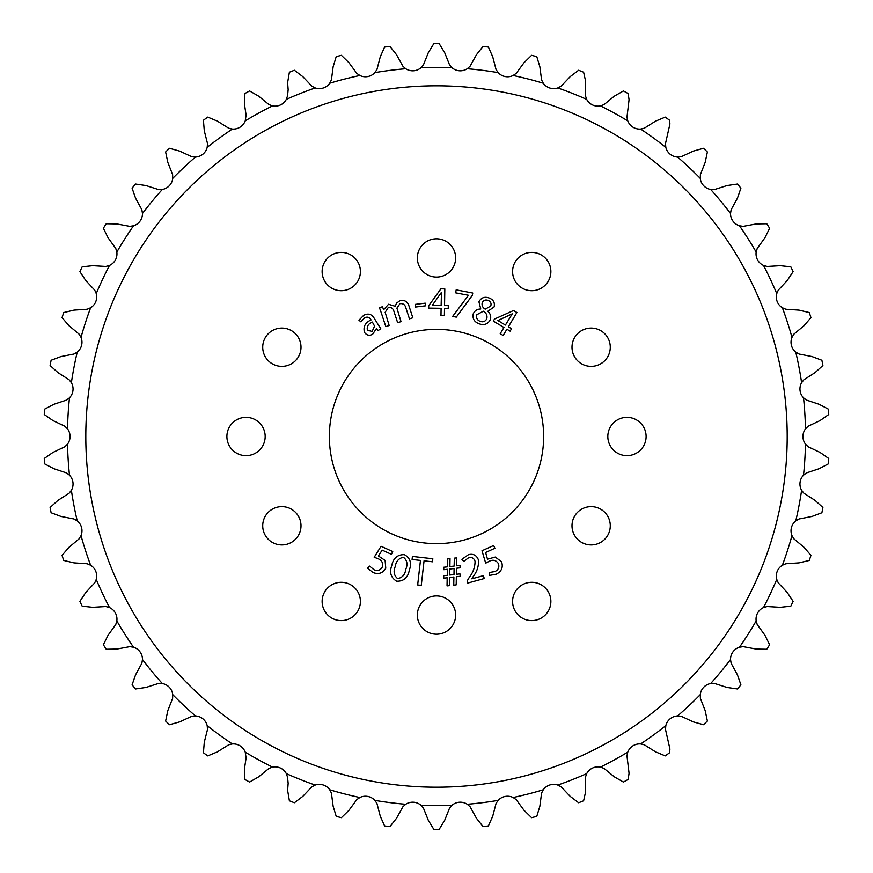 <?xml version="1.0" encoding="UTF-8"?>
<svg xmlns="http://www.w3.org/2000/svg" width="873" height="873" viewBox="0 0 873 873"><rect width="100%" height="100%" fill="white"/><g stroke="black" fill="none" stroke-linecap="round" stroke-linejoin="round"><path stroke-width="1.31" d="M226.893 436.5A19.141 19.141 0 0 0 246.033 455.641A19.141 19.141 0 0 0 265.174 436.5A19.141 19.141 0 0 0 246.033 417.359A19.141 19.141 0 0 0 226.893 436.5M322.126 601.442A19.141 19.141 0 0 0 341.267 620.594A19.141 19.141 0 0 0 360.407 601.442A19.141 19.141 0 0 0 341.267 582.302A19.141 19.141 0 0 0 322.126 601.442M512.593 601.442A19.141 19.141 0 0 0 531.733 620.594A19.141 19.141 0 0 0 550.874 601.442A19.141 19.141 0 0 0 531.733 582.302A19.141 19.141 0 0 0 512.593 601.442M607.826 436.5A19.141 19.141 0 0 0 626.967 455.641A19.141 19.141 0 0 0 646.107 436.5A19.141 19.141 0 0 0 626.967 417.359A19.141 19.141 0 0 0 607.826 436.5M512.593 271.558A19.141 19.141 0 0 0 531.733 290.698A19.141 19.141 0 0 0 550.874 271.558A19.141 19.141 0 0 0 531.733 252.406A19.141 19.141 0 0 0 512.593 271.558M322.126 271.558A19.141 19.141 0 0 0 341.267 290.698A19.141 19.141 0 0 0 360.407 271.558A19.141 19.141 0 0 0 341.267 252.406A19.141 19.141 0 0 0 322.126 271.558M417.359 257.939A19.141 19.141 0 0 0 436.5 277.079A19.141 19.141 0 0 0 455.641 257.939A19.141 19.141 0 0 0 436.5 238.798A19.141 19.141 0 0 0 417.359 257.939M262.718 347.225A19.141 19.141 0 0 0 281.859 366.365A19.141 19.141 0 0 0 300.999 347.225A19.141 19.141 0 0 0 281.859 328.073A19.141 19.141 0 0 0 262.718 347.225M262.718 525.775A19.141 19.141 0 0 0 281.859 544.927A19.141 19.141 0 0 0 300.999 525.775A19.141 19.141 0 0 0 281.859 506.635A19.141 19.141 0 0 0 262.718 525.775M417.359 615.061A19.141 19.141 0 0 0 436.5 634.202A19.141 19.141 0 0 0 455.641 615.061A19.141 19.141 0 0 0 436.5 595.921A19.141 19.141 0 0 0 417.359 615.061M572.001 525.775A19.141 19.141 0 0 0 591.141 544.927A19.141 19.141 0 0 0 610.282 525.775A19.141 19.141 0 0 0 591.141 506.635A19.141 19.141 0 0 0 572.001 525.775M572.001 347.225A19.141 19.141 0 0 0 591.141 366.365A19.141 19.141 0 0 0 610.282 347.225A19.141 19.141 0 0 0 591.141 328.073A19.141 19.141 0 0 0 572.001 347.225M543.639 436.5A107.139 107.139 0 0 1 436.5 543.639A107.139 107.139 0 0 1 329.361 436.5A107.139 107.139 0 0 1 436.5 329.361A107.139 107.139 0 0 1 543.639 436.5M787.195 436.5A350.695 350.695 0 0 0 436.5 85.805A350.695 350.695 0 0 0 85.805 436.5A350.695 350.695 0 0 0 436.5 787.195A350.695 350.695 0 0 0 787.195 436.5M288.155 783.365L287.555 777.156L286.289 773.598A12.724 12.724 0 0 0 272.507 767.116L268.971 768.404L258.79 776.752L249.591 782.044A392.861 392.861 0 0 1 244.898 779.469L244.44 768.862L246.099 757.95L245.226 752.122A12.724 12.724 0 0 0 232.36 743.949L228.693 744.789L217.541 751.795L207.752 755.898A392.861 392.861 0 0 1 203.42 752.744L204.293 742.17L207.512 729.413L207.185 725.659A12.724 12.724 0 0 0 195.432 715.936L191.689 716.318L179.751 721.873L169.526 724.71A392.861 392.861 0 0 1 165.619 721.043L167.812 710.655L172.614 698.4L172.745 694.635A12.724 12.724 0 0 0 162.313 683.526L158.548 683.428L146.009 687.444L135.511 688.983A392.861 392.861 0 0 1 132.096 684.847L135.577 674.818L141.863 663.262L142.474 659.541A12.724 12.724 0 0 0 133.514 647.209L129.793 646.642L116.851 649.054L106.244 649.261A392.861 392.861 0 0 1 103.374 644.732L108.077 635.228L115.771 624.544L116.84 620.932A12.724 12.724 0 0 0 109.496 607.575L105.873 606.539L92.734 607.313L82.182 606.189A392.861 392.861 0 0 1 79.901 601.344L85.761 592.494L94.731 582.858L96.248 579.41A12.724 12.724 0 0 0 90.628 565.246L87.169 563.762L74.03 562.889L63.707 560.444A392.861 392.861 0 0 1 62.048 555.348L68.978 547.306L79.083 538.87L81.014 535.64A12.724 12.724 0 0 0 77.228 520.875L73.976 518.977L61.055 516.456L51.114 512.746A392.861 392.861 0 0 1 50.11 507.475L57.978 500.371L69.065 493.267L71.39 490.31A12.724 12.724 0 0 0 69.48 475.185L66.49 472.893L53.995 468.768L44.588 463.847A392.861 392.861 0 0 1 44.261 458.489L52.958 452.421L64.853 446.769L67.527 444.117A12.724 12.724 0 0 0 67.527 428.883L64.853 426.231L52.958 420.579L44.261 414.511A392.861 392.861 0 0 1 44.588 409.153L53.995 404.232L66.49 400.107L69.48 397.815A12.724 12.724 0 0 0 71.39 382.69L69.065 379.733L57.978 372.629L50.11 365.525A392.861 392.861 0 0 1 51.114 360.254L61.055 356.544L73.976 354.023L77.228 352.125A12.724 12.724 0 0 0 81.014 337.36L79.083 334.13L68.978 325.694L62.048 317.652A392.861 392.861 0 0 1 63.707 312.556L74.03 310.111L87.169 309.238L90.628 307.754A12.724 12.724 0 0 0 96.248 293.59L94.731 290.142L85.761 280.506L79.901 271.656A392.861 392.861 0 0 1 82.182 266.811L92.734 265.687L105.873 266.461L109.496 265.425A12.724 12.724 0 0 0 116.84 252.068L115.771 248.456L108.077 237.772L103.374 228.268A392.861 392.861 0 0 1 106.244 223.739L116.851 223.946L129.793 226.358L133.514 225.791A12.724 12.724 0 0 0 142.474 213.459L141.863 209.738L135.577 198.182L132.096 188.153A392.861 392.861 0 0 1 135.511 184.017L146.009 185.556L158.548 189.572L162.313 189.474A12.724 12.724 0 0 0 172.745 178.365L172.614 174.6L167.812 162.345L165.619 151.957A392.861 392.861 0 0 1 169.526 148.29L179.751 151.127L191.689 156.682L195.432 157.064A12.724 12.724 0 0 0 207.185 147.341L207.512 143.587L204.293 130.83L203.42 120.256A392.861 392.861 0 0 1 207.752 117.102L217.541 121.205L228.693 128.211L232.36 129.051A12.724 12.724 0 0 0 245.226 120.878L246.099 115.05L244.44 104.138L244.898 93.531A392.861 392.861 0 0 1 249.591 90.956L258.79 96.248L268.971 104.596L272.507 105.884A12.724 12.724 0 0 0 286.289 99.402L287.555 95.844L288.155 89.635L287.61 82.684L289.389 72.219A392.861 392.861 0 0 1 294.376 70.255L302.833 76.66L311.89 86.209L315.229 87.944A12.724 12.724 0 0 0 329.732 83.23L331.424 79.869L333.126 66.817L336.203 56.658A392.861 392.861 0 0 1 341.398 55.326L348.993 62.736L356.773 73.354L359.872 75.493A12.724 12.724 0 0 0 374.844 72.634L376.95 69.513L380.279 56.778L384.6 47.087A392.861 392.861 0 0 1 389.925 46.411L396.528 54.715L402.911 66.228L405.727 68.738A12.724 12.724 0 0 0 420.939 67.778L423.416 64.94L428.305 52.718L433.816 43.65A392.861 392.861 0 0 1 439.184 43.65L444.695 52.718L449.584 64.94L452.061 67.778A12.724 12.724 0 0 0 467.273 68.738L470.089 66.228L476.472 54.715L483.075 46.411A392.861 392.861 0 0 1 488.4 47.087L492.721 56.778L496.05 69.513L498.156 72.634A12.724 12.724 0 0 0 513.128 75.493L516.227 73.354L524.007 62.736L531.602 55.326A392.861 392.861 0 0 1 536.797 56.658L539.874 66.817L541.576 79.869L543.268 83.23A12.724 12.724 0 0 0 557.771 87.944L561.11 86.209L570.167 76.66L578.624 70.255A392.861 392.861 0 0 1 583.611 72.219L585.499 80.654L585.445 95.844L586.711 99.402A12.724 12.724 0 0 0 600.493 105.884L604.029 104.596L614.21 96.248L623.409 90.956A392.861 392.861 0 0 1 628.102 93.531L629.073 99.664L626.967 117.2L627.774 120.878A12.724 12.724 0 0 0 640.64 129.051L644.307 128.211L655.459 121.205L665.248 117.102A392.861 392.861 0 0 1 669.58 120.256L669.929 123.977L665.488 143.587L665.815 147.341A12.724 12.724 0 0 0 677.568 157.064L681.311 156.682L693.249 151.127L703.474 148.29A392.861 392.861 0 0 1 707.381 151.957L705.188 162.345L700.386 174.6L700.255 178.365A12.724 12.724 0 0 0 710.687 189.474L714.452 189.572L726.991 185.556L737.489 184.017A392.861 392.861 0 0 1 740.904 188.153L737.423 198.182L731.138 209.738L730.526 213.459A12.724 12.724 0 0 0 739.486 225.791L743.207 226.358L756.149 223.946L766.756 223.739A392.861 392.861 0 0 1 769.626 228.268L764.923 237.772L757.229 248.456L756.16 252.068A12.724 12.724 0 0 0 763.504 265.425L767.127 266.461L780.266 265.687L790.818 266.811A392.861 392.861 0 0 1 793.099 271.656L787.239 280.506L778.269 290.142L776.752 293.59A12.724 12.724 0 0 0 782.372 307.754L785.831 309.238L798.97 310.111L809.293 312.556A392.861 392.861 0 0 1 810.952 317.652L804.022 325.694L793.917 334.13L791.986 337.36A12.724 12.724 0 0 0 795.772 352.125L799.024 354.023L811.945 356.544L821.886 360.254A392.861 392.861 0 0 1 822.89 365.525L815.022 372.629L803.935 379.733L801.61 382.69A12.724 12.724 0 0 0 803.52 397.815L806.51 400.107L819.005 404.232L828.412 409.153A392.861 392.861 0 0 1 828.739 414.511L820.042 420.579L808.147 426.231L805.473 428.883A12.724 12.724 0 0 0 805.473 444.117L808.147 446.769L820.042 452.421L828.739 458.489A392.861 392.861 0 0 1 828.412 463.847L819.005 468.768L806.51 472.893L803.52 475.185A12.724 12.724 0 0 0 801.61 490.31L803.935 493.267L815.022 500.371L822.89 507.475A392.861 392.861 0 0 1 821.886 512.746L811.945 516.456L799.024 518.977L795.772 520.875A12.724 12.724 0 0 0 791.986 535.64L793.917 538.87L804.022 547.306L810.952 555.348A392.861 392.861 0 0 1 809.293 560.444L798.97 562.889L785.831 563.762L782.372 565.246A12.724 12.724 0 0 0 776.752 579.41L778.269 582.858L787.239 592.494L793.099 601.344A392.861 392.861 0 0 1 790.818 606.189L780.266 607.313L767.127 606.539L763.504 607.575A12.724 12.724 0 0 0 756.16 620.932L757.229 624.544L764.923 635.228L769.626 644.732A392.861 392.861 0 0 1 766.756 649.261L756.149 649.054L743.207 646.642L739.486 647.209A12.724 12.724 0 0 0 730.526 659.541L731.138 663.262L737.423 674.818L740.904 684.847A392.861 392.861 0 0 1 737.489 688.983L726.991 687.444L714.452 683.428L710.687 683.526A12.724 12.724 0 0 0 700.255 694.635L700.386 698.4L705.188 710.655L707.381 721.043A392.861 392.861 0 0 1 703.474 724.71L693.249 721.873L681.311 716.318L677.568 715.936A12.724 12.724 0 0 0 665.815 725.659L665.488 729.413L669.929 749.023L669.58 752.744A392.861 392.861 0 0 1 665.248 755.898L655.459 751.795L644.307 744.789L640.64 743.949A12.724 12.724 0 0 0 627.774 752.122L626.967 755.8L629.073 773.336L628.102 779.469A392.861 392.861 0 0 1 623.409 782.044L614.21 776.752L604.029 768.404L600.493 767.116A12.724 12.724 0 0 0 586.711 773.598L585.445 777.156L585.499 792.346L583.611 800.781A392.861 392.861 0 0 1 578.624 802.745L570.167 796.34L561.11 786.791L557.771 785.056A12.724 12.724 0 0 0 543.268 789.77L541.576 793.131L539.874 806.183L536.797 816.342A392.861 392.861 0 0 1 531.602 817.674L524.007 810.264L516.227 799.646L513.128 797.507A12.724 12.724 0 0 0 498.156 800.366L496.05 803.487L492.721 816.222L488.4 825.913A392.861 392.861 0 0 1 483.075 826.589L476.472 818.285L470.089 806.772L467.273 804.262A12.724 12.724 0 0 0 452.061 805.222A369.05 369.05 0 0 1 420.939 805.222A12.724 12.724 0 0 0 405.727 804.262L402.911 806.772L396.528 818.285L389.925 826.589A392.861 392.861 0 0 1 384.6 825.913L380.279 816.222L376.95 803.487L374.844 800.366A12.724 12.724 0 0 0 359.872 797.507L356.773 799.646L348.993 810.264L341.398 817.674A392.861 392.861 0 0 1 336.203 816.342L333.126 806.183L331.424 793.131L329.732 789.77A12.724 12.724 0 0 0 315.229 785.056L311.89 786.791L302.833 796.34L294.376 802.745A392.861 392.861 0 0 1 289.389 800.781L287.61 790.316L288.155 783.365M479.091 323.763L479.091 323.763C484.089 325.553 487.843 324.199 490.342 319.704C491.292 316.408 490.419 313.614 487.745 311.334L494.118 306.925C495.056 302.625 493.409 299.657 489.175 298.009C484.602 296.384 481.187 297.638 478.917 301.752L480.761 308.998C477.204 309.042 474.705 310.657 473.253 313.822C472.337 318.645 474.29 321.962 479.091 323.763M472.762 293.033L456.186 289.869L455.63 292.826L468.485 295.281L452.629 316.43L456.306 317.128L472.315 295.38L472.762 293.033M440.985 315.589L444.401 315.644L444.51 308.355L448.253 308.42L448.296 305.572L444.553 305.517L444.815 288.898L440.909 288.832L428.708 305.725L428.676 308.104L441.094 308.3L440.985 315.589M425.227 303.16L415.144 304.393L415.461 307.045L425.555 305.812L425.227 303.16M378.031 330.54L380.857 328.859L374.353 318.503C371.734 314.062 368.177 313.014 363.681 315.349L358.956 320.205L360.887 321.831L364.587 317.925C367.195 316.506 369.279 317.063 370.829 319.583L371.047 319.944C365.176 322.628 362.993 326.786 364.499 332.417C366.671 335.363 369.388 335.974 372.662 334.239L376.394 328.586L378.031 330.54M381.283 312.785L385.801 326.589L389.162 325.498L385.157 312.305L388.299 307.471C391.213 307.056 393.101 308.365 393.941 311.377L397.651 322.715L401.023 321.624L396.909 308.114L399.954 303.662C403.14 303.269 405.137 304.764 405.967 308.147L409.47 318.863L412.831 317.761L409.186 306.609C407.855 301.872 404.886 299.81 400.281 300.432L396.528 303.138L395.229 306.281L388.54 304.262L383.629 309.729L382.472 306.729L379.46 307.711L381.283 312.785M404.406 554.661L404.417 554.65C397.466 554.541 393.243 558.185 391.748 565.595C389.271 572.524 390.908 577.73 396.637 581.2C403.708 581.396 407.942 577.686 409.35 570.058C411.903 563.129 410.255 558 404.406 554.661M391.464 554.333L392.719 551.561L381.054 546.291L374.19 557.28L377.682 558.545C381.85 560.182 383.378 563.041 382.254 567.123C380.344 570.309 377.627 571.204 374.102 569.796L369.497 566.097L367.533 568.225L372.935 572.481C378.478 574.685 382.756 573.277 385.768 568.247L385.113 560.411L378.391 555.981L382.167 550.132L391.464 554.333M420.459 560.422L417.665 584.954L421.266 585.368L424.06 560.837L432.484 561.797L432.822 558.764L412.427 556.439L412.078 559.473L420.459 560.422M447.041 585.903L449.497 585.63L449.639 577.49L453.895 577.009L453.742 585.139L456.197 584.866L456.35 576.726L460.235 576.289L459.962 573.867L456.437 574.27L456.503 568.258L460.224 567.832L459.951 565.42L456.59 565.802L456.732 557.88L454.32 558.153L454.146 566.086L449.89 566.566L450.021 558.644L447.653 558.916L447.478 566.839L443.593 567.286L443.866 569.698L447.38 569.294L447.282 575.318L443.56 575.744L443.833 578.155L447.183 577.773L447.041 585.903M494.904 548.277L493.66 545.505L481.994 550.776L485.704 563.183L488.956 561.404C492.929 559.364 496.082 560.106 498.407 563.631C499.542 567.188 498.407 569.818 495.013 571.531L489.196 572.535L489.513 575.416L496.257 574.183C501.582 571.477 503.35 567.341 501.571 561.754L495.264 557.061L487.494 559.167L485.606 552.478L494.904 548.277M467.775 583.066L484.242 578.537L483.446 575.634L471.867 578.832L473.384 576.278C477.171 571.346 478.862 565.922 478.448 559.986C476.723 555.293 473.406 553.515 468.495 554.661L461.904 559.298L463.705 561.437L468.572 557.76C471.878 556.952 474.039 558.153 475.076 561.383C474.999 567.264 473.035 572.644 469.194 577.522L467.186 580.927L467.775 583.066M500.218 333.726L503.154 335.483L506.897 329.23L510.105 331.151L511.567 328.717L508.348 326.797L516.892 312.523L513.542 310.515L494.522 319.049L493.3 321.089L503.961 327.473L500.218 333.726M405.727 804.262A369.05 369.05 0 0 1 374.844 800.366M359.872 797.507A369.05 369.05 0 0 1 329.732 789.77M315.229 785.056A369.05 369.05 0 0 1 286.289 773.598M272.507 767.116A369.05 369.05 0 0 1 245.226 752.122M232.36 743.949A369.05 369.05 0 0 1 207.185 725.659M195.432 715.936A369.05 369.05 0 0 1 172.745 694.635M162.313 683.526A369.05 369.05 0 0 1 142.474 659.541M133.514 647.209A369.05 369.05 0 0 1 116.84 620.932M109.496 607.575A369.05 369.05 0 0 1 96.248 579.41M90.628 565.246A369.05 369.05 0 0 1 81.014 535.64M77.228 520.875A369.05 369.05 0 0 1 71.39 490.31M69.48 475.185A369.05 369.05 0 0 1 67.527 444.117M67.527 428.883A369.05 369.05 0 0 1 69.48 397.815M71.39 382.69A369.05 369.05 0 0 1 77.228 352.125M81.014 337.36A369.05 369.05 0 0 1 90.628 307.754M96.248 293.59A369.05 369.05 0 0 1 109.496 265.425M116.84 252.068A369.05 369.05 0 0 1 133.514 225.791M142.474 213.459A369.05 369.05 0 0 1 162.313 189.474M172.745 178.365A369.05 369.05 0 0 1 195.432 157.064M207.185 147.341A369.05 369.05 0 0 1 232.36 129.051M245.226 120.878A369.05 369.05 0 0 1 272.507 105.884M286.289 99.402A369.05 369.05 0 0 1 315.229 87.944M329.732 83.23A369.05 369.05 0 0 1 359.872 75.493M374.844 72.634A369.05 369.05 0 0 1 405.727 68.738M420.939 67.778A369.05 369.05 0 0 1 452.061 67.778M467.273 68.738A369.05 369.05 0 0 1 498.156 72.634M513.128 75.493A369.05 369.05 0 0 1 543.268 83.23M557.771 87.944A369.05 369.05 0 0 1 586.711 99.402M600.493 105.884A369.05 369.05 0 0 1 627.774 120.878M640.64 129.051A369.05 369.05 0 0 1 665.815 147.341M677.568 157.064A369.05 369.05 0 0 1 700.255 178.365M710.687 189.474A369.05 369.05 0 0 1 730.526 213.459M739.486 225.791A369.05 369.05 0 0 1 756.16 252.068M763.504 265.425A369.05 369.05 0 0 1 776.752 293.59M782.372 307.754A369.05 369.05 0 0 1 791.986 337.36M795.772 352.125A369.05 369.05 0 0 1 801.61 382.69M803.52 397.815A369.05 369.05 0 0 1 805.473 428.883M805.473 444.117A369.05 369.05 0 0 1 803.52 475.185M801.61 490.31A369.05 369.05 0 0 1 795.772 520.875M791.986 535.64A369.05 369.05 0 0 1 782.372 565.246M776.752 579.41A369.05 369.05 0 0 1 763.504 607.575M756.16 620.932A369.05 369.05 0 0 1 739.486 647.209M730.526 659.541A369.05 369.05 0 0 1 710.687 683.526M700.255 694.635A369.05 369.05 0 0 1 677.568 715.936M665.815 725.659A369.05 369.05 0 0 1 640.64 743.949M627.774 752.122A369.05 369.05 0 0 1 600.493 767.116M586.711 773.598A369.05 369.05 0 0 1 557.771 785.056M543.268 789.77A369.05 369.05 0 0 1 513.128 797.507M498.156 800.366A369.05 369.05 0 0 1 467.273 804.262M452.061 805.222L449.584 808.06L444.695 820.282L439.184 829.35A392.861 392.861 0 0 1 433.816 829.35L428.305 820.282L423.416 808.06L420.939 805.222M505.423 325.04L497.894 320.533L512.265 313.833L505.423 325.04M453.993 574.554L449.737 575.034L449.835 569.021L454.091 568.53L453.993 574.554M403.468 557.301L403.468 557.301C407.134 560.28 407.92 564.264 405.814 569.251C405.05 574.707 402.311 577.806 397.575 578.559C393.996 575.525 393.21 571.542 395.229 566.599C396.047 561.252 398.786 558.153 403.468 557.301M372.389 322.061L374.561 326.131L372.116 331.456L367.413 330.212C366.66 326.426 368.319 323.708 372.389 322.061M441.138 305.463L432.375 305.244L441.476 292.335L441.138 305.463M480.095 321.329L480.095 321.329C477.051 320.02 475.992 317.794 476.898 314.673L483.347 311.214C486.37 313.014 487.516 315.524 486.785 318.754C485.344 321.526 483.118 322.388 480.095 321.329M488.062 300.367L488.062 300.367C490.659 301.469 491.554 303.357 490.757 306.041L485.224 309.151C482.649 307.634 481.634 305.485 482.202 302.724C483.446 300.247 485.399 299.461 488.062 300.367"/></g></svg>

